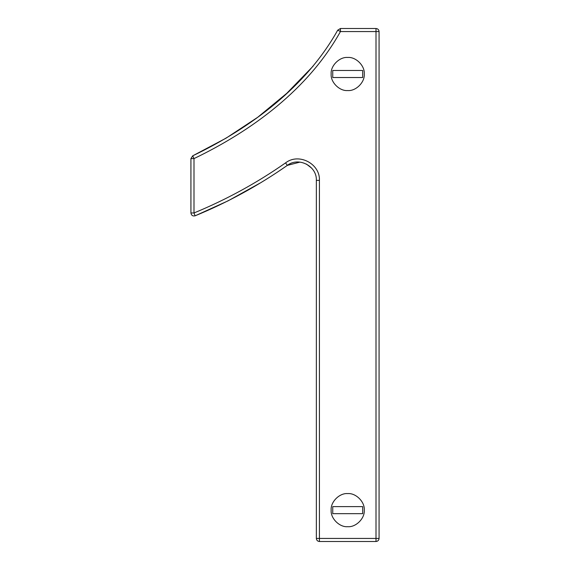 <?xml version="1.0" encoding="UTF-8"?>
<svg xmlns="http://www.w3.org/2000/svg" width="570" height="570" viewBox="0 0 570 570"><rect width="100%" height="100%" fill="white"/><g stroke="black" fill="none" stroke-linecap="round" stroke-linejoin="round"><path stroke-width="0.85" d="M259.735 183.248L228.093 200.832L195.111 215.816C227.715 202.4 258.459 185.585 287.337 165.378C298.566 156.543 317.041 166.062 316.357 180.384L316.357 538.436C316.549 540.282 317.576 541.308 319.421 541.5L376.008 541.5C377.853 541.308 378.872 540.282 379.071 538.436L379.071 31.564C378.872 29.718 377.853 28.692 376.008 28.5L340.447 28.5L337.718 30.167C306.197 86.704 250.679 127.986 192.689 155.831L226.09 138.147L257.668 117.306L286.76 93.323L313.122 66.148M311.683 168.164L306.432 164.089L311.69 168.164M299.941 162.122L287.337 165.378C298.63 156.543 317.02 166.062 316.357 180.384L319.421 180.384C320.219 163.675 298.666 152.568 285.563 162.885L287.337 165.378M190.929 158.602L190.929 212.966C191.335 215.367 192.724 216.322 195.111 215.816L193.992 212.966L193.992 158.602L190.929 158.602L192.689 155.831L193.992 158.602C252.467 130.445 308.285 89.169 340.447 31.564L337.718 30.167M362.684 77.527L332.745 77.527L332.745 70.481L362.684 70.481L362.684 77.527M364.259 74C365 65.814 355.901 56.715 347.714 57.456C339.528 56.715 330.422 65.814 331.163 74C330.422 82.187 339.528 91.293 347.714 90.552C355.901 91.293 365 82.187 364.259 74M362.684 513.67L332.745 513.67L332.745 506.616L362.684 506.616L362.684 513.67M364.259 510.143C365 501.956 355.901 492.858 347.714 493.591C339.528 492.858 330.422 501.956 331.163 510.143C330.422 518.33 339.528 527.435 347.714 526.694C355.901 527.435 365 518.33 364.259 510.143M316.357 538.436L319.421 538.436L319.421 180.384M285.563 162.885C256.856 182.956 226.333 199.65 193.992 212.966L190.929 212.966M340.447 28.5L340.447 31.564L376.008 31.564L376.008 28.5M379.071 31.564L376.008 31.564L376.008 538.436L379.071 538.436M376.008 541.5L376.008 538.436L319.421 538.436L319.421 541.5M287.38 165.35L299.948 162.122"/></g></svg>
